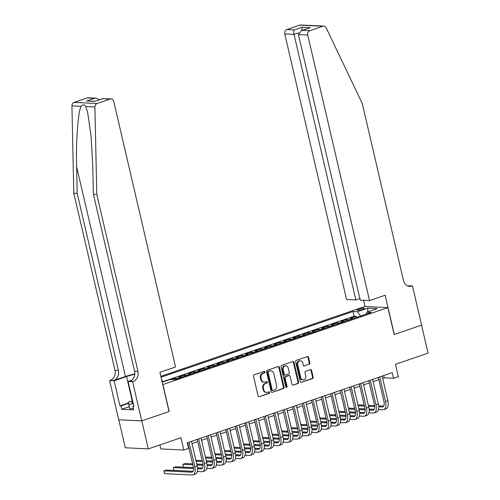 <?xml version="1.0" encoding="UTF-8"?>
<svg xmlns="http://www.w3.org/2000/svg" width="500" height="500" viewBox="0 0 500 500"><rect width="100%" height="100%" fill="white"/><g stroke="black" fill="none" stroke-linecap="round" stroke-linejoin="round"><path stroke-width="0.75" d="M264.944 371.919A0.8 0.681 92.8 0 0 264.113 371.375L254.169 374.775A1.144 0.969 92.8 0 0 253.487 376.194L258.094 395.994A1.144 0.969 92.8 0 0 259.288 396.769L269.231 393.369A0.8 0.681 92.8 0 0 268.869 391.831L267.587 392.269A3.669 3.1 92.8 0 1 266.588 392.413A3.669 3.1 92.8 0 1 263.769 389.775L263.387 388.125A3.669 3.1 92.8 0 1 265.562 383.581L266.85 383.137A0.8 0.681 92.8 0 0 266.494 381.6L265.206 382.044A3.669 3.1 92.8 0 1 264.206 382.181A3.669 3.1 92.8 0 1 261.394 379.544L261.006 377.894A3.669 3.1 92.8 0 1 263.181 373.35L264.469 372.912A0.8 0.681 92.8 0 0 264.944 371.919M264.206 382.181L263.587 382.156A3.669 3.1 92.8 0 1 260.769 379.519L260.387 377.869A3.669 3.1 92.8 0 1 262.562 373.325L263.85 372.881A0.8 0.681 92.8 0 0 264.006 371.406M259.288 396.769L268.606 393.338A0.8 0.681 92.8 0 0 268.762 391.863M266.588 392.413L265.963 392.381A3.669 3.1 92.8 0 1 263.15 389.744L262.769 388.094A3.669 3.1 92.8 0 1 264.944 383.55L266.231 383.113A0.8 0.681 92.8 0 0 266.388 381.637M358.831 309.181A3.738 0.637 -13.1 0 0 357.181 310.125A3.738 0.637 -13.1 0 0 359.15 310.238A3.738 0.637 -13.1 0 0 362.806 309.375A3.738 0.637 -13.1 0 0 364.456 308.431A3.738 0.637 -13.1 0 0 362.488 308.325A3.738 0.637 -13.1 0 0 358.831 309.181M309.169 364.325A1.144 0.969 92.8 0 0 309.85 362.906L308.556 357.35A1.144 0.969 92.8 0 0 307.362 356.569L296.325 360.35A1.144 0.969 92.8 0 0 295.644 361.769L300.25 381.562A1.144 0.969 92.8 0 0 301.444 382.344L312.481 378.569A1.144 0.969 92.8 0 0 313.163 377.144L311.6 370.438A1.144 0.969 92.8 0 0 310.406 369.656L305.681 371.275A1.144 0.969 92.8 0 0 305.006 372.694L305.775 376.025A3.062 2.594 92.8 0 1 303.125 379.938A3.062 2.594 92.8 0 1 300.775 377.738L297.738 364.7A3.062 2.594 92.8 0 1 300.394 360.788A3.062 2.594 92.8 0 1 302.744 362.987L303.25 365.163A1.144 0.969 92.8 0 0 304.444 365.944L308.544 364.294A1.144 0.969 92.8 0 0 309.225 362.875L307.931 357.319A1.144 0.969 92.8 0 0 307.362 356.569M162.925 384.613L169.181 411.5L141.775 420.881L148.294 448.894L180.944 437.719L183.806 450.044L188.575 448.413L187.269 442.806L392.225 372.669L393.525 378.269L398.294 376.637L395.425 364.312L428.075 353.144L421.556 325.131L394.15 334.513L387.894 307.619L162.769 384.6M279.456 367.306A1.144 0.969 92.8 0 0 278.263 366.531L267.225 370.306A1.144 0.969 92.8 0 0 266.544 371.725L271.15 391.525A1.144 0.969 92.8 0 0 272.344 392.306L283.381 388.525A1.144 0.969 92.8 0 0 284.062 387.106L279.456 367.306L278.831 367.281A1.144 0.969 92.8 0 0 278.263 366.531M281.775 365.331L292.812 361.55A1.144 0.969 92.8 0 1 294.006 362.331L298.612 382.125A1.144 0.969 92.8 0 1 297.931 383.544L293.206 385.163A1.144 0.969 92.8 0 1 292.013 384.381L290.144 376.356A1.144 0.969 92.8 0 0 288.956 375.575L285.819 376.65A1.144 0.969 92.8 0 0 285.144 378.069L287.087 386.425A0.8 0.681 92.8 0 1 285.775 386.875L281.094 366.75A1.144 0.969 92.8 0 1 281.775 365.331M148.294 448.894L125.3 447.769L118.787 419.775M356.463 317.425L356.206 316.319L350.481 318.275L352.75 318.381L348.938 319.688A4.669 2.356 71.1 0 1 349.487 319.812M346.931 320.688L346.669 319.581L340.95 321.538L343.219 321.644L339.406 322.95A4.669 2.356 71.1 0 1 339.956 323.075M337.4 323.95L337.137 322.844L331.419 324.8L333.688 324.906L329.875 326.213A4.669 2.356 71.1 0 1 330.419 326.337M327.863 327.212L327.606 326.1L321.887 328.062L324.156 328.169L320.344 329.475A4.669 2.356 71.1 0 1 320.887 329.6M318.331 330.475L318.075 329.363L312.356 331.325L314.619 331.431L310.806 332.738A4.669 2.356 71.1 0 1 311.356 332.863M308.8 333.738L308.544 332.625L302.819 334.588L305.087 334.694L301.275 336A4.669 2.356 71.1 0 1 301.825 336.125M299.269 337L299.006 335.887L293.288 337.85L295.556 337.956L291.744 339.263A4.669 2.356 71.1 0 1 292.288 339.387M289.731 340.262L289.475 339.15L283.756 341.112L286.025 341.219L282.213 342.525A4.669 2.356 71.1 0 1 282.756 342.65M280.2 343.525L279.944 342.413L274.225 344.375L276.494 344.481L272.675 345.788A4.669 2.356 71.1 0 1 273.225 345.913M270.669 346.788L270.413 345.675L264.688 347.638L266.956 347.744L263.144 349.05A4.669 2.356 71.1 0 1 263.694 349.175M261.137 350.05L260.875 348.938L255.156 350.894L257.425 351.006L253.612 352.312A4.669 2.356 71.1 0 1 254.163 352.438M251.606 353.312L251.344 352.2L245.625 354.156L247.894 354.269L244.081 355.575A4.669 2.356 71.1 0 1 244.625 355.7M242.069 356.575L241.812 355.462L236.094 357.419L238.363 357.531L234.55 358.837A4.669 2.356 71.1 0 1 235.094 358.963M232.537 359.837L232.281 358.725L226.562 360.681L228.825 360.794L225.012 362.1A4.669 2.356 71.1 0 1 225.562 362.225M223.006 363.1L222.75 361.987L217.025 363.944L219.294 364.056L215.481 365.363A4.669 2.356 71.1 0 1 216.031 365.487M213.475 366.362L213.212 365.25L207.494 367.206L209.762 367.319L205.95 368.625A4.669 2.356 71.1 0 1 206.494 368.75M203.938 369.625L203.681 368.512L197.963 370.469L200.231 370.581L196.419 371.887A4.669 2.356 71.1 0 1 196.962 372.013M194.406 372.887L194.15 371.775L188.431 373.731L190.7 373.844L186.881 375.15A4.669 2.356 71.1 0 1 187.431 375.275M184.875 376.15L184.619 375.037L178.9 376.994L181.163 377.106L177.35 378.413A4.669 2.356 71.1 0 1 177.9 378.537M175.344 379.412L175.081 378.3L171.731 379.45M160.844 376.331L364.9 306.494L387.894 307.619M356.206 316.319L354.125 316.212L353.025 311.506L161.044 377.212M353.025 311.506L357.375 311.719L367.863 308.131L377.306 308.594L366.819 312.181L371.169 312.394L174.8 379.6L170.45 379.387L162.206 382.206M175.081 378.3L177.35 378.413M184.619 375.037L186.881 375.15M194.15 371.775L196.419 371.887M203.681 368.512L205.95 368.625M213.212 365.25L215.481 365.363M222.75 361.987L225.012 362.1M232.281 358.725L234.55 358.837M241.812 355.462L244.081 355.575M251.344 352.2L253.612 352.312M260.875 348.938L263.144 349.05M270.413 345.675L272.675 345.788M279.944 342.413L282.213 342.525M289.475 339.15L291.744 339.263M299.006 335.887L301.275 336M308.544 332.625L310.806 332.738M318.075 329.363L320.344 329.475M327.606 326.1L329.875 326.213M337.137 322.844L339.406 322.95M346.669 319.581L348.938 319.688M354.125 316.212L163.056 381.6M159.887 444.919L160.819 448.919L183.806 450.044M382.656 378.344L384.206 377.819L393.525 378.269M187.787 445.037L188.2 444.894M192.006 443.594L197.731 441.631M201.537 440.331L207.262 438.369M211.069 437.069L216.8 435.106M220.606 433.806L226.331 431.844M230.138 430.544L235.863 428.581M239.669 427.281L245.394 425.319M249.2 424.019L254.931 422.056M258.731 420.756L264.462 418.794M268.269 417.494L273.994 415.531M277.8 414.231L283.525 412.269M287.331 410.969L293.056 409.006M296.863 407.706L302.594 405.744M306.4 404.444L312.125 402.488M315.931 401.181L321.656 399.225M325.462 397.919L331.188 395.962M334.994 394.656L340.725 392.7M344.525 391.394L350.256 389.438M354.062 388.131L359.787 386.175M363.594 384.869L369.319 382.912M373.125 381.606L378.85 379.65M383.688 375.588L384.206 377.819M161.637 379.75L163.25 381.85M181.713 377.231A4.669 2.356 -108.9 0 0 181.163 377.106M191.244 373.969A4.669 2.356 -108.9 0 0 190.7 373.844M200.775 370.706A4.669 2.356 -108.9 0 0 200.231 370.581M210.312 367.444A4.669 2.356 -108.9 0 0 209.762 367.319M219.844 364.181A4.669 2.356 -108.9 0 0 219.294 364.056M229.375 360.919A4.669 2.356 -108.9 0 0 228.825 360.794M238.906 357.656A4.669 2.356 -108.9 0 0 238.363 357.531M248.438 354.394A4.669 2.356 -108.9 0 0 247.894 354.269M257.975 351.131A4.669 2.356 -108.9 0 0 257.425 351.006M267.506 347.869A4.669 2.356 -108.9 0 0 266.956 347.744M277.038 344.606A4.669 2.356 -108.9 0 0 276.494 344.481M286.569 341.344A4.669 2.356 -108.9 0 0 286.025 341.219M296.106 338.081A4.669 2.356 -108.9 0 0 295.556 337.956M305.637 334.825A4.669 2.356 -108.9 0 0 305.087 334.694M315.169 331.562A4.669 2.356 -108.9 0 0 314.619 331.431M324.7 328.3A4.669 2.356 -108.9 0 0 324.156 328.169M334.231 325.037A4.669 2.356 -108.9 0 0 333.688 324.906M343.769 321.775A4.669 2.356 -108.9 0 0 343.219 321.644M366.819 312.181L366.188 314.1M353.3 318.512A4.669 2.356 -108.9 0 0 352.75 318.381M360.65 315.994L357.375 311.719M367.863 308.131L367.681 311.887M272.344 392.306L282.762 388.494A1.144 0.969 92.8 0 0 283.438 387.075L278.831 367.281M268.612 371.494A0.8 0.681 92.8 0 0 268.131 372.488L272.175 389.869A0.8 0.681 92.8 0 0 273.012 390.412L274.369 389.95A3.669 3.1 92.8 0 0 276.544 385.406L273.781 373.525A3.669 3.1 92.8 0 0 270.963 370.887A3.669 3.1 92.8 0 0 269.969 371.031L267.987 371.463A0.8 0.681 92.8 0 0 267.512 372.456L268.131 372.488M272.794 390.444L272.175 390.412A0.8 0.681 92.8 0 1 271.556 389.837L267.512 372.456M270.963 370.887L270.344 370.856A3.669 3.1 92.8 0 0 269.344 371L269.969 371.031M267.987 371.463L269.344 371M293.206 385.163L297.312 383.512A1.144 0.969 92.8 0 0 297.987 382.094L293.381 362.3A1.144 0.969 92.8 0 0 292.812 361.55M289.269 375.531L288.644 375.5A1.144 0.969 92.8 0 0 288.331 375.544L285.2 376.619A1.144 0.969 92.8 0 0 284.519 378.038L286.462 386.394L287.087 386.425M286.087 387.35A0.8 0.681 92.8 0 0 286.462 386.394M288.206 368.025A3.062 2.594 92.8 0 0 285.856 365.819A3.062 2.594 92.8 0 0 283.2 369.738L284.269 374.331A1.144 0.969 92.8 0 0 285.462 375.106L288.594 374.038A1.144 0.969 92.8 0 0 289.275 372.612L288.206 368.025M285.856 365.819L285.231 365.788A3.062 2.594 92.8 0 0 282.581 369.706L283.2 369.738M285.15 375.15L284.531 375.125A1.144 0.969 92.8 0 1 283.65 374.3L282.581 369.706M304.444 365.944L308.544 364.294M300.394 360.788L299.769 360.756A3.062 2.594 92.8 0 0 297.119 364.675L297.738 364.7M303.125 379.938L302.506 379.913A3.062 2.594 92.8 0 1 300.15 377.706L297.119 364.675M301.444 382.344L311.863 378.537A1.144 0.969 92.8 0 0 312.538 377.119L310.981 370.406A1.144 0.969 92.8 0 0 310.406 369.656M192.987 471.337L166.25 470.037L163.863 470.85L164.519 473.65L192.138 475A8.756 4.419 -108.9 0 0 193.012 474.881A8.756 4.419 -108.9 0 0 194.838 466.825L189.106 442.181M193.012 474.881L195.4 474.062A8.756 4.419 -108.9 0 0 197.225 466.006L191.488 441.369M187.681 442.669L193.287 466.75A5.838 2.95 71.1 0 1 192.069 472.119A5.838 2.95 71.1 0 1 191.481 472.2L163.863 470.85L164.519 473.65M132.781 401.594A7.588 1.288 -13.1 0 0 132.162 402.856A7.588 1.288 -13.1 0 0 133.1 402.969M133.375 408.375L129.875 408.844L128.169 402.319L132.594 400.8M133.287 403.762L128.831 404.363L128.169 402.319M129.875 408.844L128.831 404.363M134.8 373.938A15.206 2.581 -13.1 0 0 125.45 376.469L113.537 380.544L109.612 380.556L118.737 419.775L141.725 420.894L169.037 411.55L159.913 372.337L175.544 366.981L113.75 101.444A3.5 2.963 92.8 0 0 111.062 98.919A3.5 2.963 92.8 0 0 110.106 99.056L97.094 103.513A3.5 2.963 92.8 0 0 94.913 107.019L96.775 194.344L137.969 371.375A8.169 6.913 -87.2 0 1 133.125 381.5L132.6 381.681L141.725 420.894M96.775 194.344L93.375 194.181L92.806 167.4L91.125 136.5L87.7 112.756L85.825 106.575C84.519 104.406 82.919 104.325 81.019 106.337C77.981 112.55 75.906 141.012 76.619 166.612L77.188 193.388L118.387 370.419A8.169 6.913 -87.2 0 1 113.537 380.544M77.188 193.388L73.787 193.225L114.981 370.25A8.169 6.913 -87.2 0 1 110.138 380.381M133.125 381.5L129.725 381.337A8.169 6.913 -87.2 0 0 134.569 371.206L93.375 194.181M110.106 99.056L102.681 98.694L94.769 101.406L86.631 101.006L94.544 98.3L87.119 97.938L74.106 102.387L97.094 103.513M81.019 106.337L71.925 105.894L73.787 193.225M132.6 381.681L128.094 381.463L133.938 406.556L132.944 406.512L133.85 406.2M129.2 406.731L121.731 409.288L133.725 409.869L132.944 406.512M121.731 409.288L120.95 405.925L119.956 405.875L114.119 380.781L109.612 380.556M134.769 374.306A13.131 2.231 -13.1 0 0 126.556 376.519L114.119 380.781M128.094 381.463L131.731 380.219M71.925 105.894A3.5 2.963 -87.2 0 1 74.106 102.387M87.119 97.938A3.5 2.963 -87.2 0 1 88.075 97.8L96.094 98.194L99.525 99.706M119.956 405.875L128.331 403.013M128.412 403.369L120.95 405.925M102.681 98.694L111.062 98.919M94.769 101.406L102.894 98.55M86.631 101.006L95.056 101.231M94.544 98.3L96.094 98.194M369.531 300.594L307.738 35.05L298.45 34.6L360.244 300.144L369.531 300.594L385.169 295.244L394.294 334.462L421.606 325.112L412.475 285.9L407.5 285.844M359.875 298.544L355.831 299.925L346.544 299.475L284.75 33.931A3.5 2.963 -87.2 0 1 286.831 29.588L299.837 25.137A3.5 2.963 -87.2 0 1 300.794 25L323.781 26.125A3.5 2.963 92.8 0 1 326.2 27.862L362.262 103.488L403.456 280.519A8.169 6.913 92.8 0 0 409.731 286.4A8.169 6.913 92.8 0 0 411.956 286.081L412.475 285.9M286.831 29.588L294.25 29.95L302.162 27.244L310.306 27.644L302.394 30.35L309.819 30.712L322.831 26.256L299.837 25.137M365.056 306.506L363.619 300.306M355.831 299.925L294.037 34.381L284.75 33.931M323.781 26.125A3.5 2.963 92.8 0 0 322.831 26.256M309.819 30.712A3.5 2.963 92.8 0 0 307.738 35.05M408.044 286.062A8.169 6.913 92.8 0 0 408.55 285.912L411.956 286.081M294.25 29.95C293.7 30.812 293.631 32.287 294.037 34.381L298.7 32.788M302.162 27.244L301.75 30.5M310.306 27.644L301.475 30.587L298.45 34.6M302.394 30.35L301.475 30.587M197.344 471.525L201.669 471.737A8.756 4.419 -108.9 0 0 202.544 471.619A8.756 4.419 -108.9 0 0 204.369 463.562L198.637 438.919M202.544 471.619L204.931 470.8A8.756 4.419 -108.9 0 0 206.756 462.744L201.019 438.106M197.213 439.406L202.819 463.488A5.838 2.95 71.1 0 1 201.6 468.856A5.838 2.95 71.1 0 1 201.012 468.938L197.606 468.769M197.531 467.806L202.537 468.05L197.537 467.837M193.456 467.638L175.781 466.775L173.4 467.587L174.05 470.387L193.006 471.312M193.544 468.569L173.4 467.587L174.05 470.387M206.881 468.263L211.2 468.475A8.756 4.419 -108.9 0 0 212.081 468.356A8.756 4.419 -108.9 0 0 213.906 460.3L208.169 435.656M212.081 468.356L214.462 467.537A8.756 4.419 -108.9 0 0 216.287 459.481L210.55 434.844M206.75 436.144L212.35 460.225A5.838 2.95 71.1 0 1 211.131 465.594A5.838 2.95 71.1 0 1 210.55 465.675L207.138 465.506M212.056 464.819L207.069 464.575M202.987 464.375L196.769 464.069M192.613 463.869L185.312 463.512L182.931 464.325L183.581 467.125L193.45 467.606M203.075 465.306L196.988 465.012M192.838 464.806L182.931 464.325L183.581 467.125M216.412 465L220.731 465.213A8.756 4.419 -108.9 0 0 221.612 465.094A8.756 4.419 -108.9 0 0 223.438 457.038L217.7 432.394M221.612 465.094L223.994 464.275A8.756 4.419 -108.9 0 0 225.819 456.219L220.087 431.581M216.281 432.881L221.881 456.962A5.838 2.95 71.1 0 1 220.669 462.331A5.838 2.95 71.1 0 1 220.081 462.413L216.669 462.244M221.588 461.556L216.6 461.312M212.519 461.112L206.306 460.806M202.15 460.606L195.894 460.3M212.606 462.05L206.525 461.75M202.369 461.55L196.112 461.244M196.762 464.044L202.981 464.344M207.069 464.544L212.069 464.787M225.944 461.737L230.263 461.95A8.756 4.419 -108.9 0 0 231.144 461.831A8.756 4.419 -108.9 0 0 232.969 453.775L227.237 429.131M231.144 461.831L233.525 461.012A8.756 4.419 -108.9 0 0 235.35 452.956L229.619 428.319M225.812 429.619L231.419 453.7A5.838 2.95 71.1 0 1 230.2 459.069A5.838 2.95 71.1 0 1 229.613 459.15L226.206 458.981M231.119 458.294L226.131 458.05M222.05 457.85L215.837 457.544L222.05 457.819M211.681 457.344L205.425 457.038M222.138 458.787L216.056 458.488M211.9 458.288L205.644 457.981M206.3 460.781L212.512 461.081M216.6 461.281L221.6 461.525M235.475 458.475L239.8 458.688A8.756 4.419 -108.9 0 0 240.675 458.569A8.756 4.419 -108.9 0 0 242.5 450.513L236.769 425.869M240.675 458.569L243.062 457.75A8.756 4.419 -108.9 0 0 244.887 449.7L239.15 425.056M235.344 426.356L240.95 450.438A5.838 2.95 71.1 0 1 239.731 455.806A5.838 2.95 71.1 0 1 239.144 455.887L235.738 455.719M240.65 455.031L235.669 454.787M231.581 454.588L225.369 454.281M221.213 454.081L214.956 453.775M231.669 455.525L225.588 455.225M221.431 455.025L215.175 454.719M226.131 458.019L231.137 458.263M245.012 455.213L249.331 455.425A8.756 4.419 -108.9 0 0 250.212 455.306A8.756 4.419 -108.9 0 0 252.037 447.25L246.3 422.606M250.212 455.306L252.594 454.494A8.756 4.419 -108.9 0 0 254.419 446.438L248.681 421.794M244.875 423.094L250.481 447.175A5.838 2.95 71.1 0 1 249.262 452.544A5.838 2.95 71.1 0 1 248.681 452.625L245.269 452.456M250.181 451.769L245.2 451.525M241.119 451.325L234.9 451.019M230.744 450.819L224.494 450.513M241.206 452.262L235.119 451.962M230.963 451.763L224.713 451.456M225.362 454.256L231.581 454.556M235.662 454.756L240.669 455M254.544 451.95L258.863 452.163A8.756 4.419 -108.9 0 0 259.744 452.044A8.756 4.419 -108.9 0 0 261.569 443.988L255.831 419.344M259.744 452.044L262.125 451.231A8.756 4.419 -108.9 0 0 263.95 443.175L258.219 418.531M254.412 419.831L260.012 443.913A5.838 2.95 71.1 0 1 258.8 449.281A5.838 2.95 71.1 0 1 258.212 449.363L254.8 449.194M259.719 448.506L254.731 448.263M250.65 448.062L244.431 447.756M240.281 447.556L234.025 447.25M250.738 449L244.656 448.7M240.5 448.5L234.244 448.194M234.894 450.994L241.112 451.294M245.194 451.494L250.2 451.737M264.075 448.688L268.394 448.9A8.756 4.419 -108.9 0 0 269.275 448.781A8.756 4.419 -108.9 0 0 271.1 440.725L265.363 416.081M269.275 448.781L271.656 447.969A8.756 4.419 -108.9 0 0 273.481 439.913L267.75 415.269M263.944 416.569L269.544 440.65A5.838 2.95 71.1 0 1 268.331 446.019A5.838 2.95 71.1 0 1 267.744 446.1L264.337 445.931M269.25 445.244L264.262 445M260.181 444.8L253.969 444.494M249.812 444.294L243.556 443.988M260.269 445.737L254.188 445.438M250.031 445.238L243.775 444.931M244.425 447.731L250.644 448.038M254.731 448.231L259.731 448.481M273.606 445.425L277.931 445.637A8.756 4.419 -108.9 0 0 278.806 445.519A8.756 4.419 -108.9 0 0 280.631 437.463L274.9 412.819M278.806 445.519L281.194 444.706A8.756 4.419 -108.9 0 0 283.019 436.65L277.281 412.006M273.475 413.306L279.081 437.388A5.838 2.95 71.1 0 1 277.863 442.756A5.838 2.95 71.1 0 1 277.275 442.837L273.869 442.669M278.781 441.981L273.8 441.737M269.713 441.538L263.5 441.231L269.713 441.512M259.344 441.031L253.088 440.725M269.8 442.475L263.719 442.175M259.562 441.975L253.306 441.669M253.962 444.469L260.175 444.775M264.262 444.969L269.262 445.219M283.137 442.163L287.462 442.375A8.756 4.419 -108.9 0 0 288.337 442.256A8.756 4.419 -108.9 0 0 290.163 434.2L284.431 409.556M288.337 442.256L290.725 441.444A8.756 4.419 -108.9 0 0 292.55 433.387L286.812 408.744M283.006 410.044L288.612 434.125A5.838 2.95 71.1 0 1 287.394 439.494A5.838 2.95 71.1 0 1 286.806 439.575L283.4 439.406M288.312 438.719L283.331 438.475M279.244 438.275L273.031 437.969M268.875 437.769L262.619 437.463M279.337 439.212L273.25 438.913M269.094 438.713L262.844 438.406M273.794 441.706L278.8 441.956M292.675 438.906L296.994 439.113A8.756 4.419 -108.9 0 0 297.875 438.994A8.756 4.419 -108.9 0 0 299.7 430.938L293.962 406.294M297.875 438.994L300.256 438.181A8.756 4.419 -108.9 0 0 302.081 430.125L296.344 405.481M292.544 406.781L298.144 430.863A5.838 2.95 71.1 0 1 296.925 436.231A5.838 2.95 71.1 0 1 296.344 436.312L292.931 436.144M297.85 435.456L292.863 435.213M282.556 434.681L288.775 434.988L282.562 434.706M278.406 434.506L272.156 434.2M288.869 435.95L282.781 435.65M278.625 435.45L272.375 435.144M273.025 437.944L279.244 438.25M283.325 438.45L288.331 438.694M302.206 435.644L306.525 435.85A8.756 4.419 -108.9 0 0 307.406 435.731A8.756 4.419 -108.9 0 0 309.231 427.675L303.494 403.031M307.406 435.731L309.788 434.919A8.756 4.419 -108.9 0 0 311.613 426.863L305.881 402.219M302.075 403.519L307.675 427.6A5.838 2.95 71.1 0 1 306.462 432.969A5.838 2.95 71.1 0 1 305.875 433.05L302.462 432.887M307.381 432.194L302.394 431.95L307.394 432.169M298.312 431.75L292.1 431.444M287.944 431.244L281.688 430.938M298.4 432.688L292.319 432.388M288.163 432.188L281.906 431.881M292.863 435.188L297.863 435.431M311.737 432.381L316.056 432.587A8.756 4.419 -108.9 0 0 316.938 432.469A8.756 4.419 -108.9 0 0 318.762 424.412L313.031 399.769M316.938 432.469L319.319 431.656A8.756 4.419 -108.9 0 0 321.144 423.6L315.413 398.956M311.606 400.256L317.213 424.338A5.838 2.95 71.1 0 1 315.994 429.706A5.838 2.95 71.1 0 1 315.406 429.787L312 429.625M316.913 428.931L311.925 428.688M307.844 428.488L301.631 428.181M297.475 427.981L291.219 427.675M307.931 429.425L301.85 429.125M297.694 428.925L291.438 428.619M292.094 431.419L298.306 431.725M321.269 429.119L325.594 429.325A8.756 4.419 -108.9 0 0 326.469 429.206A8.756 4.419 -108.9 0 0 328.294 421.15L322.562 396.506M326.469 429.206L328.856 428.394A8.756 4.419 -108.9 0 0 330.681 420.337L324.944 395.694M321.138 396.994L326.744 421.075A5.838 2.95 71.1 0 1 325.525 426.444A5.838 2.95 71.1 0 1 324.938 426.525L321.531 426.362M326.444 425.669L321.463 425.425M317.375 425.225L311.163 424.919L317.375 425.2M307.006 424.719L300.75 424.412M317.462 426.163L311.381 425.863M307.225 425.662L300.969 425.356M301.625 428.156L307.844 428.462M311.925 428.663L316.931 428.906M330.8 425.856L335.125 426.062A8.756 4.419 -108.9 0 0 336.006 425.944A8.756 4.419 -108.9 0 0 337.831 417.887L332.094 393.244M336.006 425.944L338.387 425.131A8.756 4.419 -108.9 0 0 340.213 417.075L334.475 392.431M330.669 393.731L336.275 417.812A5.838 2.95 71.1 0 1 335.056 423.181A5.838 2.95 71.1 0 1 334.475 423.263L331.062 423.1M335.975 422.406L330.994 422.163M326.912 421.962L320.694 421.656M316.537 421.456L310.287 421.15M327 422.9L320.913 422.6M316.756 422.4L310.506 422.094M321.456 425.4L326.463 425.644M340.337 422.594L344.656 422.8A8.756 4.419 -108.9 0 0 345.538 422.681A8.756 4.419 -108.9 0 0 347.362 414.625L341.625 389.981M345.538 422.681L347.919 421.869A8.756 4.419 -108.9 0 0 349.744 413.812L344.012 389.169M340.206 390.469L345.806 414.55A5.838 2.95 71.1 0 1 344.594 419.919A5.838 2.95 71.1 0 1 344.006 420L340.594 419.837M345.513 419.144L340.525 418.9M330.219 418.369L336.438 418.675L330.225 418.394M326.069 418.194L319.819 417.887M336.531 419.637L330.45 419.338M326.294 419.137L320.037 418.831M320.688 421.631L326.906 421.938M330.988 422.137L335.994 422.381M349.869 419.331L354.188 419.538A8.756 4.419 -108.9 0 0 355.069 419.419A8.756 4.419 -108.9 0 0 356.894 411.362L351.156 386.725M355.069 419.419L357.45 418.606A8.756 4.419 -108.9 0 0 359.275 410.55L353.544 385.906M349.738 387.206L355.337 411.287A5.838 2.95 71.1 0 1 354.125 416.656A5.838 2.95 71.1 0 1 353.537 416.737L350.131 416.575M355.044 415.881L350.056 415.637L355.056 415.856M345.975 415.438L339.762 415.138M335.606 414.931L329.35 414.625M346.062 416.375L339.981 416.075M335.825 415.875L329.569 415.569M340.525 418.875L345.525 419.119M359.4 416.069L363.725 416.275A8.756 4.419 -108.9 0 0 364.6 416.156A8.756 4.419 -108.9 0 0 366.425 408.1L360.694 383.462M364.6 416.156L366.987 415.344A8.756 4.419 -108.9 0 0 368.812 407.287L363.075 382.644M359.269 383.944L364.875 408.025A5.838 2.95 71.1 0 1 363.656 413.4A5.838 2.95 71.1 0 1 363.069 413.475L359.663 413.312M364.575 412.619L359.594 412.375M355.506 412.175L349.294 411.875M345.138 411.669L338.881 411.362M355.594 413.113L349.513 412.812M345.356 412.612L339.1 412.306M339.756 415.106L345.969 415.412M368.931 412.806L373.256 413.013A8.756 4.419 -108.9 0 0 374.131 412.894A8.756 4.419 -108.9 0 0 375.956 404.837L370.225 380.2M374.131 412.894L376.519 412.081A8.756 4.419 -108.9 0 0 378.344 404.025L372.606 379.381M368.8 380.681L374.406 404.762A5.838 2.95 71.1 0 1 373.188 410.138A5.838 2.95 71.1 0 1 372.6 410.213L369.194 410.05M374.106 409.356L369.125 409.113M365.037 408.913L358.825 408.612M354.669 408.406L348.413 408.1M365.131 409.85L359.044 409.55M354.888 409.35L348.638 409.044M349.288 411.844L355.506 412.15M359.588 412.35L364.594 412.594M378.469 409.544L382.788 409.756A8.756 4.419 -108.9 0 0 383.669 409.631A8.756 4.419 -108.9 0 0 385.494 401.575L379.756 376.938M383.669 409.631L386.05 408.819A8.756 4.419 -108.9 0 0 387.875 400.763L382.137 376.119M378.338 377.419L383.938 401.5A5.838 2.95 71.1 0 1 382.719 406.875A5.838 2.95 71.1 0 1 382.137 406.95L378.725 406.788M383.644 406.094L378.656 405.85M374.575 405.65L368.356 405.35M364.2 405.144L357.95 404.837M374.663 406.587L368.575 406.287M364.419 406.087L358.169 405.781M358.819 408.581L365.037 408.888M369.119 409.087L374.125 409.331M262.562 373.325L263.181 373.35M260.387 377.869L261.006 377.894M260.769 379.519L261.394 379.544M266.231 383.113L266.85 383.137M264.944 383.55L265.562 383.581M262.769 388.094L263.387 388.125M263.15 389.744L263.769 389.775M268.606 393.338L269.231 393.369M263.85 372.881L264.469 372.912M283.438 387.075L284.062 387.106M282.762 388.494L283.381 388.525M271.556 389.837L272.175 389.869M293.381 362.3L294.006 362.331M297.987 382.094L298.612 382.125M297.312 383.512L297.931 383.544M288.331 375.544L288.956 375.575M285.2 376.619L285.819 376.65M284.519 378.038L285.144 378.069M283.65 374.3L284.269 374.331M300.15 377.706L300.775 377.738M310.981 370.406L311.6 370.438M312.538 377.119L313.163 377.144M311.863 378.537L312.481 378.569M307.931 357.319L308.556 357.35M309.225 362.875L309.85 362.906M194.838 466.825L197.225 466.006M191.481 472.2L192.581 471.825M76.619 166.612L125.45 376.469M118.387 370.419L114.981 370.25M134.569 371.206L137.969 371.375M94.913 107.019L85.825 106.575M132.238 400.925L126.556 376.519M204.369 463.562L206.756 462.744M201.012 468.938L202.113 468.562M213.906 460.3L216.287 459.481M210.55 465.675L211.644 465.3M223.438 457.038L225.819 456.219M220.081 462.413L221.181 462.038M232.969 453.775L235.35 452.956M229.613 459.15L230.712 458.775M242.5 450.513L244.887 449.7M239.144 455.887L240.244 455.513M252.037 447.25L254.419 446.438M248.681 452.625L249.775 452.25M261.569 443.988L263.95 443.175M258.212 449.363L259.312 448.988M271.1 440.725L273.481 439.913M267.744 446.1L268.844 445.725M280.631 437.463L283.019 436.65M277.275 442.837L278.375 442.463M290.163 434.2L292.55 433.387M286.806 439.575L287.906 439.2M299.7 430.938L302.081 430.125M296.344 436.312L297.438 435.938M309.231 427.675L311.613 426.863M305.875 433.05L306.975 432.675M318.762 424.412L321.144 423.6M315.406 429.787L316.506 429.412M328.294 421.15L330.681 420.337M324.938 426.525L326.037 426.15M337.831 417.887L340.213 417.075M334.475 423.263L335.569 422.887M347.362 414.625L349.744 413.812M344.006 420L345.106 419.625M356.894 411.362L359.275 410.55M353.537 416.737L354.637 416.362M366.425 408.1L368.812 407.287M363.069 413.475L364.169 413.1M375.956 404.837L378.344 404.025M372.6 410.213L373.7 409.837M385.494 401.575L387.875 400.763M382.137 406.95L383.231 406.575"/></g></svg>
